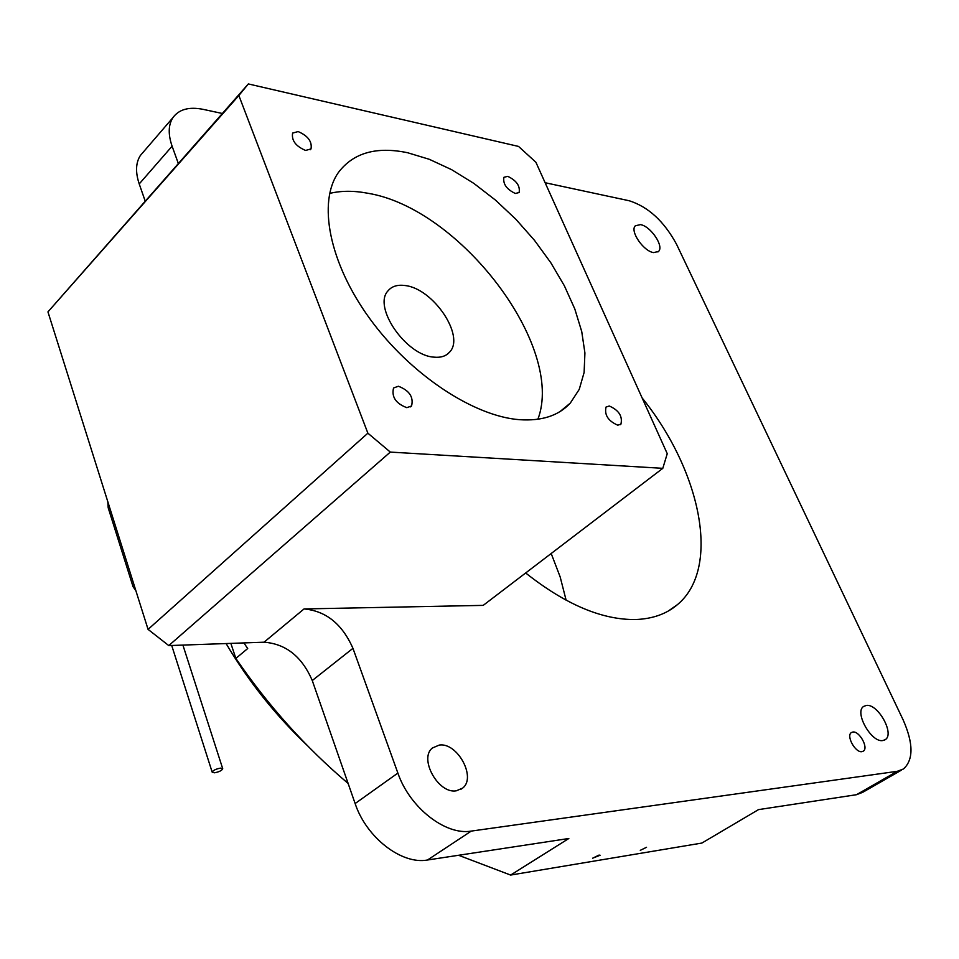 <?xml version="1.0" encoding="UTF-8"?>
<svg xmlns="http://www.w3.org/2000/svg" width="959" height="959" viewBox="0 0 959 959"><rect width="100%" height="100%" fill="white"/><g stroke="black" fill="none" stroke-linecap="round" stroke-linejoin="round"><path stroke-width="1.44" d="M646.546 847.288L640.288 850.333L646.546 847.288M599.015 855.092L592.638 858.197L600.106 855.236L599.015 855.092M298.141 131.563L292.615 133.085C291.404 140.434 295.732 146.224 305.573 150.443L311.004 148.933C312.274 141.632 307.983 135.842 298.141 131.563M398.405 386.249L393.55 387.975C391.416 396.93 395.839 403.487 406.832 407.671L411.555 405.969C413.761 397.074 409.385 390.505 398.405 386.249M609.289 406.005L606.04 407.048C604.266 414.959 608.174 421.001 617.764 425.185L620.917 424.154C622.751 416.29 618.867 410.236 609.289 406.005M507.767 176.348L503.907 177.307C502.804 183.948 506.616 189.331 515.343 193.478L519.131 192.531C520.269 185.926 516.481 180.532 507.767 176.348M433.983 357.144C406.268 355.681 372.607 307.072 387.927 290.937C391.74 286.309 397.422 284.511 404.986 285.53C433.06 288.287 465.319 335.974 449.699 352.013C446.139 356.113 440.9 357.827 433.983 357.144M407.599 152.733C376.491 146.248 353.487 152.757 338.575 172.26C317.465 201.786 328.985 262.61 369.742 318.592C410.368 374.621 473.698 416.302 519.538 419.694C541.787 421.193 558.713 415.667 570.293 403.104L579.236 389.378L584.115 372.464L584.918 352.984L581.741 331.598L574.813 308.99L564.383 285.806L550.802 262.718L534.487 240.337L515.882 219.275L495.491 200.119L473.866 183.409L451.581 169.647L429.272 159.29L407.599 152.733M537.879 419.263C565.426 346.714 460.2 208.151 367.597 193.215C353.739 190.589 341.092 190.661 329.632 193.418M456.304 790.815C438.335 794.172 418.603 758.533 432.425 747.984L439.294 745.059C457.359 742.218 476.659 777.569 462.634 788.106L456.304 790.815M861.937 751.652C855.428 753.007 845.898 735.769 851.364 732.58L852.839 732.029C859.36 730.782 868.83 747.912 863.352 751.125L861.937 751.652M882.819 740.552C871.299 742.889 854.037 712.022 863.639 706.423L866.325 705.44C877.905 703.415 894.927 733.959 885.289 739.629L882.819 740.552M653.594 252.601C643.429 251.306 629.548 230.843 635.361 225.773L640.456 224.622C650.67 226.12 664.335 246.379 658.509 251.462L653.594 252.601M642.122 397.925C700.621 470.473 721.468 567.812 677.545 604.554C666.673 613.88 652.731 618.867 635.745 619.526C602.276 620.065 565.582 604.554 525.664 572.979M178.29 163.366L172.105 146.2C168.053 134.488 168.293 125.006 172.812 117.789C178.865 109.338 188.971 106.533 203.128 109.362L222.296 113.474M545.12 182.725L629.248 200.767C648.356 206.856 664.131 221.373 676.563 244.317L903.15 719.909C913.471 743.393 913.591 759.732 903.486 768.962L897.276 771.312L471.265 831.093C445.551 835.649 409.625 807.574 397.877 773.074L352.948 648.332C342.231 624.045 325.928 610.919 304.039 608.941L483.204 605.381L662.801 468.328L667.248 453.679L535.901 162.263L518.543 146.427L248.345 83.936L238.863 95.504L367.872 433.18L390.313 452.085L662.801 468.328M145.145 200.946L139.223 183.936C135.339 172.308 135.71 162.85 140.338 155.538L143.682 151.642M901.556 770.065L862.776 792.278L856.471 794.711L758.497 809.624L701.88 843.057L510.62 875.064L568.843 838.49L427.498 860.007C401.713 864.862 366.302 837.555 355.13 803.546L312.262 680.53C301.941 656.591 285.866 643.825 264.037 642.206L168.784 645.587L390.313 452.085M168.784 645.587L148.07 629.38L367.872 433.18M148.07 629.38L47.95 311.891L238.863 95.504M47.95 311.891L248.345 83.936M230.855 643.381L235.854 658.413L247.698 648.536L243.91 642.926M510.62 875.064L458.594 855.272M348.129 783.455C305.669 747.421 268.244 705.752 235.854 658.413M306.928 745.155C275.269 714.982 248.321 681.118 226.096 643.549M551.185 553.499L560.176 576.946L566.134 600.25M220.45 768.135L222.728 768.746C221.817 770.58 219.072 771.935 214.492 772.798L212.191 772.187C213.114 770.341 215.859 768.998 220.45 768.135M107.816 501.749L108.187 507.767L133.061 586.728L135.866 590.672M139.223 183.936L172.105 146.2M856.471 794.711L897.276 771.312M427.498 860.007L471.265 831.093M355.13 803.546L397.877 773.074M312.262 680.53L352.948 648.332M264.037 642.206L304.039 608.941M140.338 155.538L172.812 117.789M677.545 604.554L668.243 611.063M658.509 251.462L657.91 251.965M885.289 739.629L884.57 740.048M462.634 788.106L460.608 789.497M560.02 411.579L570.293 403.104M446.822 354.59L449.699 352.013M620.245 424.693L620.917 424.154M410.536 406.88L411.555 405.969M310.237 149.748L311.004 148.933M222.68 768.579L182.905 645.083M212.191 772.187L171.709 645.479"/></g></svg>
